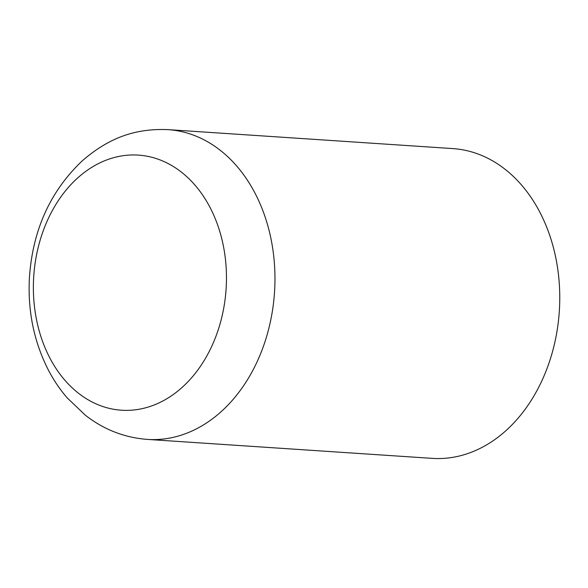 <?xml version="1.0" encoding="UTF-8"?>
<svg xmlns="http://www.w3.org/2000/svg" width="588" height="588" viewBox="0 0 588 588"><rect width="100%" height="100%" fill="white"/><g stroke="black" fill="none" stroke-linecap="round" stroke-linejoin="round"><path stroke-width="0.88" d="M168.043 129.632L452.841 148.595A155.225 117.041 93.8 0 1 558.6 275.86A155.225 117.041 93.8 0 1 484.96 445.814A155.225 117.041 93.8 0 1 432.217 458.368L147.419 439.405C124.531 437.67 103.863 429.622 85.407 415.26L67.157 397.848C59.983 389.521 53.773 380.363 48.532 370.359C34.03 342.084 27.658 311.272 29.4 277.94C32.583 230.312 50.193 191.284 82.239 160.847C110.64 136.196 137.533 128.397 168.043 129.632A155.225 117.041 93.8 0 1 273.802 256.897A155.225 117.041 93.8 0 1 200.163 426.851A155.225 117.041 93.8 0 1 147.419 439.405M164.861 399.884A127.831 96.388 93.8 0 1 39.918 333.374A127.831 96.388 93.8 0 1 94.969 165.448A127.831 96.388 93.8 0 1 219.919 231.959A127.831 96.388 93.8 0 1 164.861 399.884"/></g></svg>
